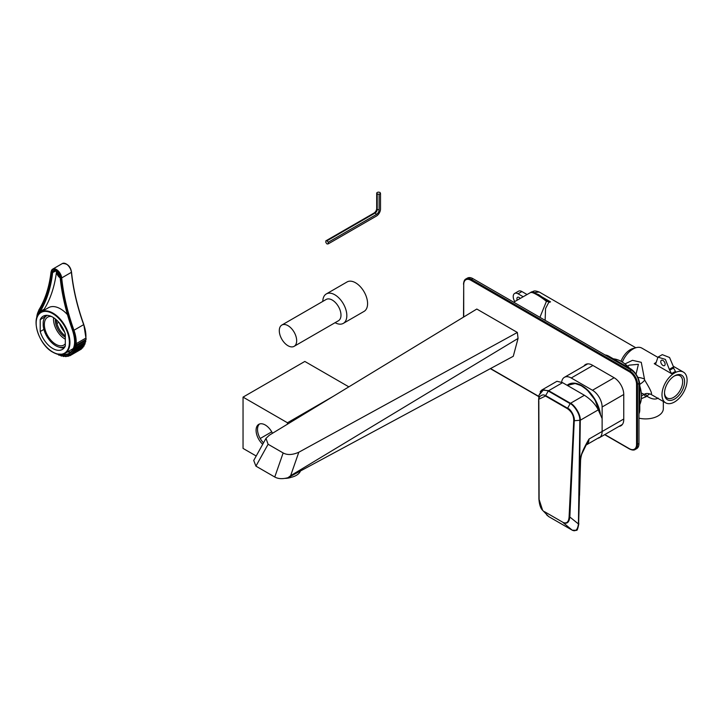 <?xml version="1.0" encoding="UTF-8"?>
<svg xmlns="http://www.w3.org/2000/svg" width="723" height="723" viewBox="0 0 723 723"><rect width="100%" height="100%" fill="white"/><g stroke="black" fill="none" stroke-linecap="round" stroke-linejoin="round"><path stroke-width="1.08" d="M635.797 347.763L539.213 292.002L534.46 292.598L535.481 293.186M533.547 292.679L538.825 294.722L546.308 300.045L550.555 301.88L548.676 302.539L545.558 308.531L545.133 320.343M622.331 362.087A17.75 10.249 120 0 1 633.023 349.01A17.75 10.249 -60 0 1 641.897 348.134L657.758 357.289M530.836 292.435A2.729 2.72 158.4 0 1 532.788 292.264L531.044 292.544C532.959 291.685 543.389 298.59 546.398 301.41L550.555 301.88L542.485 297.225M531.378 292.065L513.682 302.187M532.788 292.264L533.447 292.616M530.781 292.435C531.224 291.649 532.444 291.703 534.46 292.598A2.729 1.573 120 0 1 533.917 292.716M533.348 292.562A2.729 2.693 129.6 0 0 531.044 292.544M546.588 300.199L546.597 300.208A2.729 0.506 117.8 0 1 546.398 301.41L539.918 317.334M638.96 418.165A17.75 10.249 0 0 0 663.325 408.658L663.325 401.5M641.355 398.689L647.004 396.258A6.823 2.521 115.8 0 1 650.076 393.945M658.129 398.066C655.427 399.819 651.721 399.213 647.004 396.258A6.823 1.356 65.5 0 0 645.024 393.981M645.693 396.99A6.823 1.545 70.2 0 0 643.859 394.577M671.64 373.71L654.261 363.678L655.716 363.75L657.966 357.135L665.395 359.403L669.715 370.339A20.479 11.821 -60 0 1 673.574 368.115L675.508 371.477A17.75 10.249 -60 0 0 673.574 372.426A17.75 10.249 -60 0 0 671.64 373.71L669.715 370.339M650.682 394.134C652.824 394.767 650.827 390.095 644.672 380.108L641.265 362.322L632.471 360.325L624.943 363.931M674.541 372.978A17.75 10.249 120 0 0 662.946 388.622A17.75 10.249 120 0 0 665.666 402.847A17.75 10.249 120 0 0 674.541 401.97A17.75 10.249 -60 0 0 686.136 386.326A17.75 10.249 -60 0 0 683.416 372.101A17.75 10.249 -60 0 0 674.541 372.978M669.715 369.218A21.844 12.616 -60 0 1 673.574 366.986L673.574 368.115M673.574 366.986L669.552 357.496L662.286 354.641L657.966 357.135M665.124 364.202A3.073 1.771 -120 0 0 663.786 361.111A3.073 1.771 -120 0 0 661.418 360.289A3.073 1.771 -120 0 0 660.777 361.69A3.073 1.771 -120 0 0 662.123 364.781A3.073 1.771 -120 0 0 664.491 365.603A3.073 1.771 -120 0 0 665.124 364.202M674.541 399.069A14.198 8.197 -60 0 1 664.5 393.276A14.198 8.197 -60 0 1 674.541 375.879A14.198 8.197 -60 0 1 684.582 381.681A14.198 8.197 -60 0 1 674.541 399.069M674.044 376.177A12.833 7.411 -60 0 1 679.991 375.797A12.833 7.411 -60 0 1 681.961 386.082A12.833 7.411 -60 0 1 673.574 397.397A12.833 7.411 -60 0 1 667.157 398.03A12.833 7.411 -60 0 1 664.509 392.697M665.666 402.847L651.016 394.387C648.016 393.204 645.747 393.204 644.184 394.387L641.283 392.96M644.672 380.108A6.823 2.413 -36.4 0 1 639.747 384.311M644.292 379.006A6.823 2.151 10.8 0 0 637.84 377.415M636.023 374.243L638.409 364.311L629.236 365.151L627.51 366.145M639.783 404.573A28.333 16.358 60 0 0 641.473 396.249A28.333 16.358 -120 0 0 639.783 385.983M629.489 368.152A28.333 16.358 -120 0 0 613.384 358.852M527.004 294.496L521.916 291.55L518.048 293.782A6.823 3.94 -120 0 0 514.631 293.439A6.823 3.94 -120 0 0 514.776 301.554M518.048 293.782L523.145 296.719M520.189 298.427A3.073 1.771 -120 0 0 517.551 297.298A3.073 1.771 -120 0 0 516.918 298.698A3.073 1.771 -120 0 0 517.216 300.144M521.916 291.55A6.823 3.94 -120 0 0 518.499 291.215L514.631 293.439M570.257 383.579A26.624 15.373 -120 0 0 569.209 384.094A26.624 15.373 -120 0 0 568.305 384.69M575.698 383.326A26.353 15.219 -120 0 0 571.043 383.624M599.756 411.848A25.54 14.749 -120 0 0 587.076 389.878M638.96 413.8A13.656 7.881 -120 0 0 639.783 409.769L639.783 385.242A13.656 7.881 -120 0 0 630.122 368.522L608.883 356.258A13.656 7.881 -120 0 0 605.097 354.966M597.722 438.328A13.656 7.881 -120 0 0 599.295 437.767A13.656 7.881 -120 0 0 602.123 431.514L602.123 406.986A13.656 7.881 -120 0 0 592.471 390.257L571.224 377.993A13.656 7.881 -120 0 0 564.401 377.325A13.656 7.881 -120 0 0 561.654 382.16M567.139 385.296A26.76 15.454 60 0 1 568.468 384.365A26.76 15.454 60 0 1 581.852 385.693A26.76 15.454 60 0 1 600.551 415.02M548.676 516.584L542.611 510.302L548.676 516.584L572.209 530.167L563.353 522.81C567.184 524.211 569.353 522.123 569.869 516.538L574.243 420.922C575.119 417.767 571.378 409.372 567.6 408.233L570.149 403.651C572.733 404.13 580.189 413.312 579.855 420.37L578.427 523.949C577.668 529.778 575.598 531.857 572.209 530.167L548.676 516.584M538.96 498.987L542.611 510.302C540.542 508.305 539.304 504.491 538.906 498.843L538.635 400.361L539.105 499.105C538.689 502.765 541.672 511.08 544.546 511.712L563.253 522.512C566.859 523.841 568.811 521.816 569.118 516.43L573.728 420.786C573.854 415.788 571.766 411.758 567.465 408.694L545.476 396.005C543.235 392.923 537.469 397.026 538.834 400.641L539.105 499.105M540.226 391.604L541.861 389.995L556.945 381.283L562.566 382.657L584.401 395.264C590.863 399.421 595.481 404.284 598.264 409.86L602.123 418.563M580.406 460.027L580.388 460.587C580.072 456.593 582.946 449.417 589.001 439.051L581.328 455.056M584.401 395.264L570.483 403.289C573.104 403.814 580.623 413.077 580.289 420.235L579.259 495.978M545.476 396.005L538.671 399.34L538.635 400.361L538.996 395.219L543.515 389.751L548.314 391.044L545.621 395.544L567.6 408.233L567.465 408.694M538.987 395.318L541.861 389.995L548.658 390.691L548.314 391.044L570.149 403.651L570.483 403.289L548.658 390.691L562.566 382.657M569.118 516.43L578.427 523.949L578.852 523.588C577.93 528.612 577.117 530.845 576.412 530.302L572.245 530.203M635.246 449.471A10.926 6.308 -120 0 0 637.514 444.473L637.514 384.265L636.547 384.265L636.547 444.473A10.239 5.911 -120 0 1 629.308 448.658L629.444 448.965C632.092 450.23 634.026 450.402 635.246 449.471L636.701 448.64A10.926 6.308 60 0 0 638.96 443.633L638.96 383.434A10.926 6.308 60 0 0 631.233 370.049L472.887 278.635A10.926 6.308 60 0 0 467.429 278.093L465.983 278.924C464.573 279.503 463.75 281.265 463.515 284.211L463.714 284.482A10.239 5.911 -120 0 1 470.953 280.307L629.308 371.721L629.787 370.89L471.441 279.467L472.887 278.635M586.579 364.058A13.656 7.881 -120 0 0 585.856 364.934M620.93 425.278A13.656 7.881 -120 0 0 621.825 425.106M618.996 426.389A13.656 7.881 -120 0 0 620.921 425.775A13.656 7.881 -120 0 0 623.75 419.53L623.75 394.442A13.656 7.881 -120 0 0 614.098 377.722L592.372 365.178A13.656 7.881 -120 0 0 585.549 364.5A13.656 7.881 -120 0 0 583.922 366.046M298.807 452.246L290.628 475.698L518.057 338.436L513.267 356.294L287.971 477.704C282.576 479.159 278.165 478.933 274.758 477.008L283.154 452.95C287.293 455.228 292.517 454.993 298.807 452.246L517.352 332.453L476.8 309.037L269.308 435.219L265.992 438.382L268.097 444.256L255.933 466.145L253.728 460.47L265.992 438.382M518.057 338.436L517.352 332.453M283.154 452.95L268.097 444.256M290.628 475.698L287.971 477.704M255.933 466.145L274.758 477.008M325.838 242.476L325.838 240.867L327.049 240.759L328.251 242.259L328.251 243.877L327.049 243.976L325.838 242.476M378.093 192.101L376.701 192.914L377.207 194.008L379.114 194.306L380.506 193.502L380 192.399L378.093 192.101M325.838 240.867L374.017 213.05A3.796 2.187 120 0 0 376.701 208.405L376.701 192.914M328.251 243.877L376.43 216.06A5.766 3.326 120 0 0 380.506 208.992L380.506 193.502M328.251 242.259L376.43 214.451A3.796 2.187 120 0 0 379.114 209.797L379.114 194.306M327.049 240.759L375.228 212.942A2.811 1.618 120 0 0 377.207 209.507L377.207 194.008M364.067 311.396A17 9.815 -120 0 0 367.582 303.814A17 9.815 60 0 0 360.244 286.588A17 9.815 60 0 0 347.067 281.952L326.308 293.936A17 9.815 60 0 1 339.494 298.572A17 9.815 60 0 1 346.832 315.797A17 9.815 -120 0 1 343.308 323.38L364.067 311.396M335.083 322.693A17 9.815 -120 0 0 343.308 323.38M322.792 301.41A17 9.815 60 0 1 326.308 293.936M326.154 299.467A12.291 7.094 60 0 1 335.68 302.82A12.291 7.094 60 0 1 340.985 315.273A12.291 7.094 -120 0 1 338.445 320.75L294.125 346.335A12.291 7.094 -120 0 0 296.665 340.858A12.291 7.094 60 0 0 291.36 328.405A12.291 7.094 60 0 0 281.834 325.052L326.154 299.467M281.834 325.052A12.291 7.094 60 0 0 279.295 330.528A12.291 7.094 -120 0 0 284.6 342.982A12.291 7.094 -120 0 0 294.125 346.335M256.204 456.005L243.045 448.405L243.045 397.117L287.456 422.765L287.456 424.184M262.711 444.293A12.969 7.492 60 0 1 256.078 430.284A12.969 7.492 60 0 1 258.762 424.347A12.969 7.492 60 0 1 272.499 433.276M243.045 397.117L304.835 361.446L348.848 386.85M287.456 422.765L333.592 396.132M260.217 438.49L271.74 431.839M263.515 442.847A12.969 7.492 60 0 1 257.524 429.453A12.969 7.492 60 0 1 259.53 424.003M291.026 477.352A11.722 6.534 -178.3 0 1 285.251 478.382M287.311 477.903A16.322 9.092 1.7 0 0 300.434 470.989M60.181 277.912A5.874 3.389 60 0 1 56.457 272.137A165.224 95.391 60 0 1 44.23 309.173A25.947 14.975 -120 0 0 43.479 310.601M67.375 351.993A25.947 14.975 -120 0 0 71.252 351.749M53.05 352.182A23.895 13.8 -120 0 0 64.998 353.366L72.427 349.073A23.895 13.8 -120 0 0 73.412 348.405M67.456 314.632A23.895 13.8 -120 0 0 60.479 308.866A23.895 13.8 -120 0 0 48.531 307.682L41.103 311.975A23.895 13.8 -120 0 0 36.15 323.082M65.305 346.028L65.305 334.143A19.187 11.08 -120 0 0 43.163 316.222A19.187 11.08 -120 0 0 40.208 319.647L40.208 331.532A19.187 11.08 -120 0 0 62.35 349.453A19.187 11.08 -120 0 0 65.305 346.028M65.187 346.281A17.885 10.33 60 0 1 64.69 346.606A17.885 10.33 60 0 1 55.752 345.721A17.885 10.33 -120 0 1 43.199 325.666L43.199 322.06A17.885 10.33 -120 0 1 46.805 315.617A17.885 10.33 -120 0 1 47.329 315.355M65.305 343.786A16.114 9.3 60 0 1 63.805 345.07A16.114 9.3 60 0 1 55.752 344.265A16.114 9.3 -120 0 1 45.224 330.068A16.114 9.3 -120 0 1 47.691 317.162A16.114 9.3 -120 0 1 51.315 316.43M65.305 339.186A16.114 9.3 60 0 1 64.925 338.97A16.114 9.3 -120 0 1 53.61 317.704M40.208 331.532L43.904 329.399M40.208 319.647L44.401 317.225L44.401 318.102M59.169 347.148A19.187 11.08 -120 0 0 64.22 347.835M45.495 315.418A19.187 11.08 -120 0 0 44.401 317.225M65.305 337.126A13.656 7.881 60 0 1 64.971 336.936A13.656 7.881 60 0 1 55.382 318.988M65.305 335.815A13.656 7.881 60 0 1 56.43 319.882M64.591 332.002A16.457 9.498 60 0 1 59.394 323.009M58.852 322.359L56.945 323.461M81.545 348.486A1.365 0.786 -120 0 1 81.256 349.146L71.604 354.722A1.365 0.786 -120 0 1 70.926 354.65A27.989 16.159 -120 0 0 71.875 353.945L72.716 353.457M83.217 346.561L82.937 346.923A1.365 0.786 -120 0 1 82.684 347.826L73.023 353.402A1.365 0.786 -120 0 1 72.472 353.393A27.989 16.159 -120 0 0 73.276 352.472L82.937 346.895A27.989 16.159 -120 0 0 83.172 346.588M84.085 345.106A1.365 0.786 -120 0 1 83.868 346.181L74.216 351.758A1.365 0.786 -120 0 1 73.773 351.794A27.989 16.159 -120 0 0 74.424 350.682L84.085 345.106A27.989 16.159 -120 0 0 84.392 344.482M84.474 344.302A1.365 0.786 -120 0 0 84.799 344.247L75.147 349.824A1.365 0.786 -120 0 1 74.812 349.878A27.989 16.159 -120 0 0 75.309 348.594L84.962 343.018A27.989 16.159 -120 0 0 85.215 342.187M85.242 342.106A1.365 0.786 -120 0 0 85.468 342.042L75.807 347.618A1.365 0.786 -120 0 1 75.581 347.682A27.989 16.159 -120 0 0 75.906 346.236L85.567 340.66A27.989 16.159 -120 0 0 85.721 339.674L76.295 345.097M85.73 339.656A1.365 0.786 -120 0 0 85.847 339.602L76.195 345.178A1.365 0.786 -120 0 1 76.069 345.223A27.989 16.159 -120 0 0 76.222 343.651L85.874 338.075A27.989 16.159 -120 0 0 83.669 324.645L83.696 324.482A163.579 94.442 60 0 1 71.432 272.3M56.295 353.782A1.365 0.786 -120 0 0 57.009 354.035M58.346 354.695A1.365 0.786 -120 0 0 59.476 355.165M60.705 355.589A1.365 0.786 -120 0 0 61.789 355.996A1.365 0.786 -120 0 0 61.889 355.915M62.991 356.132A1.365 0.786 -120 0 0 64.013 356.475A1.365 0.786 -120 0 0 64.202 356.276M65.187 356.312A1.365 0.786 -120 0 0 66.145 356.584A1.365 0.786 -120 0 0 66.389 356.249M67.266 356.123A1.365 0.786 -120 0 0 68.134 356.322A1.365 0.786 -120 0 0 68.414 355.843M69.182 355.562A1.365 0.786 -120 0 0 69.968 355.698L79.62 350.122A1.365 0.786 -120 0 0 79.747 350.013M69.968 355.698A1.365 0.786 -120 0 0 70.248 355.065M71.604 354.722A1.365 0.786 -120 0 0 71.875 353.945M73.023 353.402A1.365 0.786 -120 0 0 73.276 352.472M74.216 351.758A1.365 0.786 -120 0 0 74.424 350.682M84.799 344.247A1.365 0.786 -120 0 0 84.962 343.018M75.147 349.824A1.365 0.786 -120 0 0 75.309 348.594M85.468 342.042A1.365 0.786 -120 0 0 85.567 340.66M75.807 347.618A1.365 0.786 -120 0 0 75.906 346.236M85.847 339.602A1.365 0.786 -120 0 0 85.874 338.075M76.195 345.178A1.365 0.786 -120 0 0 76.222 343.651M56.457 272.137L56.602 271.45M621.012 361.31A15.02 8.676 120 0 1 630.293 349.661A15.02 8.676 -60 0 1 634.559 348.233M656.195 362.386A17.75 10.249 120 0 0 654.261 363.678M639.783 409.769L638.96 410.248M623.75 419.024L602.123 431.514M608.883 356.258L608.115 356.701M592.905 365.486L571.224 377.993M630.122 368.522L629.353 368.965M614.143 377.749L592.471 390.257M639.783 385.242L638.96 385.721M623.75 394.496L602.123 406.986M599.963 413.701A26.552 15.328 -120 0 0 586.181 389.281A26.552 15.328 -120 0 0 567.293 385.386L575.165 383.515L581.283 385.666L587.374 390.158L595.02 399.909L600.198 414.225M600.099 413.999A26.29 15.174 -120 0 0 578.319 384.428M544.546 511.712L563.253 522.512M602.06 431.504L589.001 439.051A13.656 7.881 60 0 1 586.181 444.988L599.24 437.451M580.388 460.587L578.653 523.28M579.53 495.318L580.587 460.307C580.985 455.589 582.602 450.709 585.44 445.648L586.181 444.988M548.766 516.638L546.642 514.884M573.728 420.786L580.289 420.235L598.264 409.86M631.233 370.049L629.787 370.89A10.926 6.308 -120 0 1 637.514 384.265L638.96 383.434M470.953 280.307L471.441 279.467A10.926 6.308 -120 0 0 465.983 278.924M638.96 443.633L636.547 444.473M636.547 384.265A10.239 5.911 -120 0 0 629.308 371.721M629.308 448.658L604.871 434.55M538.888 396.457L490.546 368.54M463.714 316.999L463.714 284.482M463.714 283.931L463.515 317.117M374.017 213.05L375.228 212.942L376.43 214.451M376.701 208.405L377.207 209.507L379.114 209.797M64.998 353.366A23.895 13.8 -120 0 0 68.658 334.216A23.895 13.8 -120 0 0 53.05 313.158A23.895 13.8 -120 0 0 41.103 311.975C30.131 317.153 38.418 344.726 52.842 352.2C57.506 354.83 61.554 355.219 64.998 353.366M52.761 352.02A23.488 13.556 -120 0 0 69.363 342.431A23.488 13.556 -120 0 0 52.761 313.665A23.488 13.556 -120 0 0 36.15 323.253A23.488 13.556 -120 0 0 52.761 352.02M64.98 346.688A18.301 10.565 60 0 1 64.193 346.859M46.326 315.924A18.301 10.565 60 0 1 46.878 315.327M64.618 347.293A18.708 10.8 60 0 1 61.835 347.429M44.663 317.686A18.708 10.8 60 0 1 46.173 315.345M85.974 338.274L83.796 324.51C77.361 306.552 73.267 289.101 71.523 272.155C70.511 266.263 67.456 263.389 62.377 263.534A7.51 4.338 -120 0 1 67.854 265.233A7.51 4.338 -120 0 1 71.396 272.318L61.699 277.921A163.172 94.207 -120 0 0 73.963 330.248L83.669 324.645A163.172 94.207 60 0 1 71.396 272.318L71.405 272.029A7.103 4.103 -120 0 0 66.281 263.994M85.92 336.376A27.582 15.924 -120 0 0 83.741 324.591M62.377 263.534L52.671 269.137A7.51 4.338 60 0 0 51.161 271.839L51.152 272.219A7.103 4.103 60 0 1 56.141 270.013A7.103 4.103 60 0 1 61.121 277.966A163.579 94.442 -120 0 0 73.412 330.42L73.963 330.248A27.989 16.159 60 0 1 70.42 354.966A27.989 16.159 60 0 1 57.415 354.116M36.683 318.093A27.582 15.924 60 0 1 38.861 310.465L38.888 309.995A163.172 94.207 -120 0 0 51.116 272.182M36.521 318.671L38.798 310.086C45.206 299.602 49.291 286.904 51.035 272.002L52.671 269.137A7.51 4.338 60 0 1 58.147 270.836A7.51 4.338 60 0 1 61.699 277.921L61.121 277.966M73.412 330.42A27.582 15.924 60 0 1 57.497 354.134M38.861 310.465A163.579 94.442 -120 0 0 51.152 272.219M38.183 314.758A26.353 15.219 60 0 1 39.629 311.378A164.808 95.156 -120 0 0 52.02 272.833A5.874 3.389 60 0 1 56.141 271.017A5.874 3.389 60 0 1 60.253 277.596A164.808 95.156 -120 0 0 72.643 330.438A26.353 15.219 60 0 1 61.13 354.505M39.629 311.378L40.172 311.514A165.224 95.391 -120 0 0 52.598 272.878A5.459 3.154 60 0 1 53.692 270.917A5.459 3.154 60 0 1 56.286 271.107M52.02 272.833L55.834 271.008M74.767 341.482A25.947 14.975 60 0 1 69.399 353.186A25.947 14.975 60 0 1 62.756 354.261M39.205 313.475A25.947 14.975 60 0 1 40.172 311.514L44.23 309.173M60.099 277.135A5.459 3.154 60 0 1 56.972 271.721M673.556 366.407L683.416 372.101M644.184 394.387L641.473 395.96M539.213 292.002C533.646 290.122 534.46 291.143 531.233 292.119M569.209 384.094L569.887 383.705M622.413 424.419L599.295 437.767M587.7 363.868L564.401 377.325M490.339 368.658L538.87 396.674M604.672 434.659L629.444 448.965M47.284 315.345L46.805 315.617M70.944 354.659L56.909 353.981M85.829 339.611L85.63 340.813M85.314 342.133L84.998 343.118M84.464 344.437L84.094 345.169M66.814 356.195L66.145 356.584M69.309 355.644L68.134 356.322M53.692 270.917C56.557 270.456 58.708 272.643 60.136 277.469C61.907 294.604 66.046 312.255 72.553 330.411C76.105 341.627 75.047 349.218 69.399 353.186M65.169 346.326L64.69 346.606"/></g></svg>
